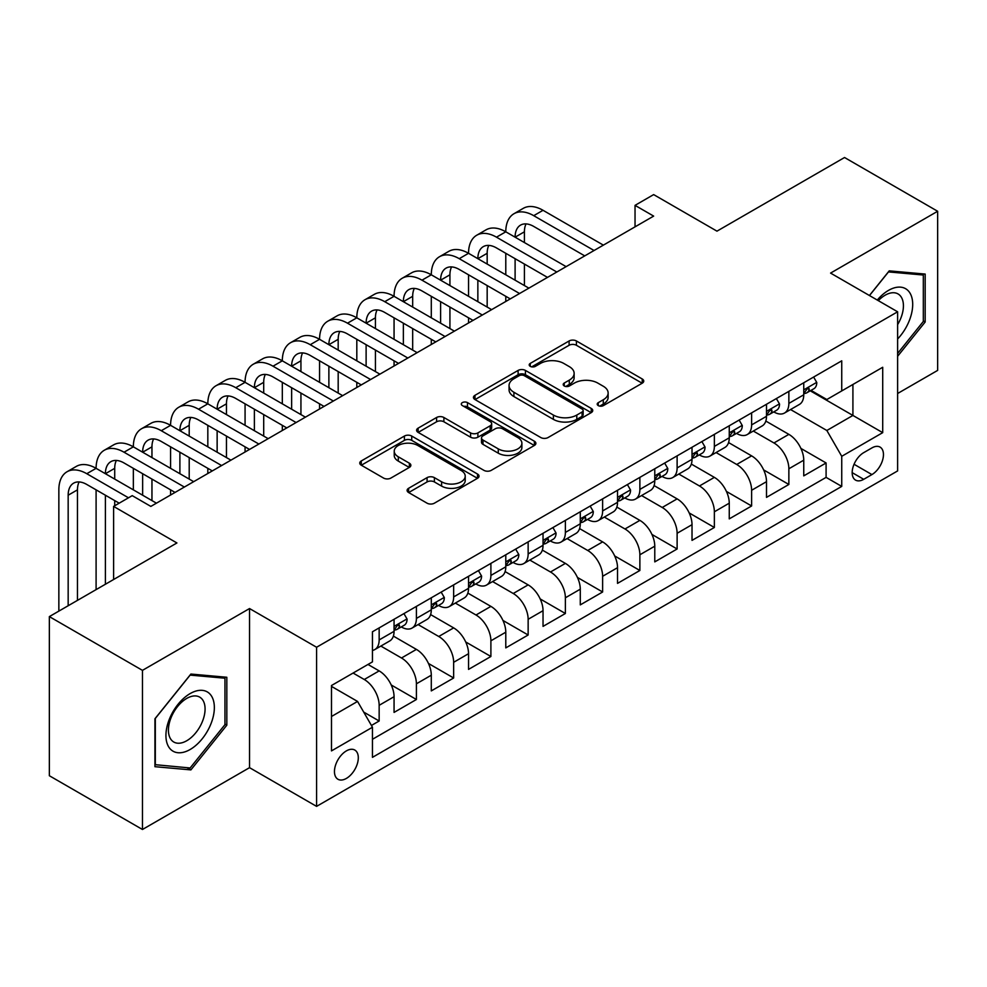 <?xml version="1.0" encoding="UTF-8"?>
<svg xmlns="http://www.w3.org/2000/svg" width="987" height="987" viewBox="0 0 987 987"><rect width="100%" height="100%" fill="white"/><g stroke="black" fill="none" stroke-linecap="round" stroke-linejoin="round"><path stroke-width="1.48" d="M598.27 405.608A3.615 2.085 0 0 0 603.378 405.608L642.229 383.19A5.169 2.986 0 0 0 643.746 381.081A5.169 2.986 0 0 0 642.229 378.971L576.42 340.971A5.169 2.986 0 0 0 569.104 340.971L530.266 363.401A3.615 2.085 0 0 0 529.205 364.882A3.615 2.085 0 0 0 530.266 366.35A3.615 2.085 0 0 0 535.386 366.35L540.407 363.45A16.545 9.549 0 0 1 563.811 363.45L569.289 366.621A16.545 9.549 0 0 1 574.138 373.37A16.545 9.549 0 0 1 569.289 380.131L564.268 383.03A3.615 2.085 0 0 0 563.207 384.511A3.615 2.085 0 0 0 564.268 385.979A3.615 2.085 0 0 0 569.388 385.979L574.409 383.079A16.545 9.549 0 0 1 597.801 383.079L603.291 386.25A16.545 9.549 0 0 1 608.14 392.999A16.545 9.549 0 0 1 603.291 399.76L598.27 402.659A3.615 2.085 0 0 0 597.209 404.139A3.615 2.085 0 0 0 598.27 405.608L598.27 402.659M346.375 778.422A16.853 9.734 120 0 0 357.393 763.568A16.853 9.734 120 0 0 354.814 750.058A16.853 9.734 120 0 0 346.375 750.897A16.853 9.734 120 0 0 335.37 765.752A16.853 9.734 120 0 0 337.949 779.261A16.853 9.734 120 0 0 346.375 778.422M408.618 488.294A5.169 2.986 0 0 0 407.1 490.416A5.169 2.986 0 0 0 408.618 492.525L427.075 503.185A5.169 2.986 0 0 0 434.391 503.185L477.523 478.276A5.169 2.986 0 0 0 479.04 476.166A5.169 2.986 0 0 0 477.523 474.056L411.727 436.057A5.169 2.986 0 0 0 404.411 436.057L361.267 460.966A5.169 2.986 0 0 0 359.762 463.076A5.169 2.986 0 0 0 361.267 465.185L383.573 478.066A5.169 2.986 0 0 0 390.889 478.066L409.346 467.406A5.169 2.986 0 0 0 410.863 465.296A5.169 2.986 0 0 0 409.346 463.187L398.292 456.796A13.83 7.982 0 0 1 394.232 451.145A13.83 7.982 0 0 1 402.77 443.78A13.83 7.982 0 0 1 417.846 445.507L461.163 470.515A13.83 7.982 0 0 1 465.222 476.166A13.83 7.982 0 0 1 456.685 483.544A13.83 7.982 0 0 1 441.608 481.804L434.391 477.634A5.169 2.986 0 0 0 427.075 477.634L408.618 488.294L408.618 492.525M897.615 393.505L937.65 370.396L937.65 211.267L844.539 157.513L716.969 231.155L653.653 194.599L635.036 205.358L653.653 216.104L150.838 506.405L132.221 495.647L113.604 506.405L113.604 579.517M142.461 670.358L142.461 829.487L249.538 767.664L249.538 608.547L142.461 670.358L49.35 616.604L176.92 542.961L113.604 506.405M249.538 608.547L316.58 647.25L897.615 311.793L897.615 470.922L316.58 806.379L316.58 647.25M937.65 211.267L830.573 273.091L897.615 311.793M540.777 437.537A5.169 2.986 0 0 0 548.081 437.537L591.225 412.628A5.169 2.986 0 0 0 592.743 410.518A5.169 2.986 0 0 0 591.225 408.408L525.417 370.421A5.169 2.986 0 0 0 518.113 370.421L474.969 395.318A5.169 2.986 0 0 0 473.452 397.428A5.169 2.986 0 0 0 474.969 399.55L540.777 437.537M463.804 406.397A3.615 2.085 0 0 1 467.48 406.903L467.48 402.61L534.374 441.226A5.169 2.986 0 0 1 535.892 443.336A5.169 2.986 0 0 1 534.374 445.458L491.242 470.355A5.169 2.986 0 0 1 483.926 470.355L418.118 432.368L418.118 428.148A5.169 2.986 0 0 0 416.6 430.258A5.169 2.986 0 0 0 418.118 432.368M418.118 428.148L436.587 417.489A5.169 2.986 0 0 1 443.891 417.489L470.577 432.898A5.169 2.986 0 0 0 477.893 432.898L490.144 425.816A5.169 2.986 0 0 0 491.662 423.707A5.169 2.986 0 0 0 490.144 421.597L462.36 405.558A3.615 2.085 0 0 1 461.299 404.078A3.615 2.085 0 0 1 463.532 402.153A3.615 2.085 0 0 1 467.48 402.61M142.461 829.487L49.35 775.733L49.35 616.604M371.433 725.47L379.156 721.003L363.697 712.083M353.087 673.048L364.265 679.5A21.072 12.165 60 0 1 379.156 705.31L394.06 696.711L394.06 712.404L416.403 699.499L391.21 684.966M380.859 646.078L401.499 657.996A21.072 12.165 60 0 1 416.403 683.806L431.294 675.207L431.294 690.9L453.65 677.995L428.457 663.461M418.106 624.574L438.746 636.492A21.072 12.165 60 0 1 453.65 662.302L468.541 653.702L468.541 669.396L490.897 656.491L465.704 641.957M455.352 603.069L475.993 615A21.072 12.165 60 0 1 490.897 640.797L505.788 632.198L505.788 647.891L528.144 634.999L502.951 620.453M492.599 581.565L513.24 593.495A21.072 12.165 60 0 1 528.144 619.293L543.035 610.694L543.035 626.387L565.378 613.495L540.197 598.949M529.834 560.073L550.487 571.991A21.072 12.165 60 0 1 565.378 597.789L580.282 589.19L580.282 604.883L602.625 591.99L577.444 577.444M567.081 538.569L587.734 550.487A21.072 12.165 60 0 1 602.625 576.285L617.529 567.685L617.529 583.379L639.872 570.486L614.679 555.94M604.328 517.065L624.981 528.983A21.072 12.165 60 0 1 639.872 554.78L654.776 546.181L654.776 561.887L677.119 548.982L651.926 534.436M641.575 495.56L662.215 507.478A21.072 12.165 60 0 1 677.119 533.276L692.023 524.677L692.023 540.382L714.366 527.477L689.173 512.932M678.822 474.056L699.462 485.974A21.072 12.165 60 0 1 714.366 511.784L729.257 503.173L729.257 518.878L751.613 505.973L726.42 491.427M716.068 452.552L736.709 464.47A21.072 12.165 60 0 1 751.613 490.28L766.504 481.668L766.504 497.374L788.86 484.469L788.86 468.776A21.072 12.165 -120 0 0 773.956 442.966L753.315 431.048M763.667 469.923L788.86 484.469M394.06 696.711A21.072 12.165 -120 0 0 379.156 670.901L367.978 664.448M431.294 675.207A21.072 12.165 -120 0 0 416.403 649.397L393.369 636.097M468.541 653.702A21.072 12.165 -120 0 0 453.65 627.892L430.616 614.593M505.788 632.198A21.072 12.165 -120 0 0 490.897 606.388L467.863 593.101M543.035 610.694A21.072 12.165 -120 0 0 528.144 584.884L505.11 571.596M580.282 589.19A21.072 12.165 -120 0 0 565.378 563.392L542.344 550.092M617.529 567.685A21.072 12.165 -120 0 0 602.625 541.888L579.591 528.588M654.776 546.181A21.072 12.165 -120 0 0 639.872 520.383L616.838 507.084M692.023 524.677A21.072 12.165 -120 0 0 677.119 498.879L654.085 485.579M729.257 503.173A21.072 12.165 -120 0 0 714.366 477.375L691.332 464.075M766.504 481.668A21.072 12.165 -120 0 0 751.613 455.871L728.579 442.571M871.916 447.913L863.724 452.638A16.323 9.426 120 0 0 853.052 467.036A16.323 9.426 120 0 0 855.556 480.114A16.323 9.426 120 0 0 863.724 479.312L871.916 474.574A16.323 9.426 120 0 0 882.575 460.189A16.323 9.426 120 0 0 880.071 447.099A16.323 9.426 120 0 0 871.916 447.913M331.484 716.488L357.553 701.436L372.457 727.246L372.457 757.35L841.738 486.406L841.738 456.302L826.847 430.492L790.562 409.543M372.457 727.246L331.484 750.897L331.484 685.521L372.457 661.87L372.457 631.766L841.738 360.823L841.738 390.926L882.711 367.275L882.711 432.651L841.738 456.302M401.314 626.918L401.499 627.041A21.072 12.165 60 0 0 412.035 628.077L426.939 619.478A21.072 12.165 -120 0 0 431.294 609.83L431.294 597.789M438.549 605.426L438.746 605.537A21.072 12.165 60 0 0 449.282 606.573L464.186 597.974A21.072 12.165 -120 0 0 468.541 588.326L468.541 576.285M475.796 583.922L475.993 584.033A21.072 12.165 60 0 0 486.529 585.069L501.433 576.47A21.072 12.165 -120 0 0 505.788 566.822L505.788 554.78M513.043 562.417L513.24 562.528A21.072 12.165 60 0 0 523.776 563.565L538.668 554.965A21.072 12.165 -120 0 0 543.035 545.317L543.035 533.276M550.29 540.913L550.487 541.024A21.072 12.165 60 0 0 561.023 542.06L575.914 533.461A21.072 12.165 -120 0 0 580.282 523.813L580.282 511.772M587.536 519.409L587.734 519.52A21.072 12.165 60 0 0 598.27 520.568L613.161 511.957A21.072 12.165 -120 0 0 617.529 502.321L617.529 490.268M624.783 497.904L624.981 498.016A21.072 12.165 60 0 0 635.505 499.064L650.408 490.453A21.072 12.165 -120 0 0 654.776 480.817L654.776 468.776M662.03 476.4L662.215 476.511A21.072 12.165 60 0 0 672.752 477.56L687.655 468.948A21.072 12.165 -120 0 0 692.023 459.313L692.023 447.271M699.277 454.896L699.462 455.007A21.072 12.165 60 0 0 709.998 456.056L724.902 447.456A21.072 12.165 -120 0 0 729.257 437.809L729.257 425.767M736.512 433.392L736.709 433.503A21.072 12.165 60 0 0 747.245 434.551L762.149 425.952A21.072 12.165 -120 0 0 766.504 416.304L766.504 404.263M372.457 739.288L826.094 477.375L826.094 462.965L803.751 475.87L803.751 460.176A21.072 12.165 -120 0 0 788.86 434.366L765.826 421.067M773.759 411.887L773.956 411.998A21.072 12.165 -120 0 0 784.492 413.047A21.072 12.165 -120 0 0 788.86 403.399L788.86 391.358M784.492 413.047L799.384 404.448A21.072 12.165 -120 0 0 803.751 394.8L803.751 382.759M379.156 627.892L379.156 639.934A21.072 12.165 60 0 1 374.789 649.582A21.072 12.165 60 0 1 372.457 650.433M374.789 649.582L389.692 640.982A21.072 12.165 -120 0 0 394.06 631.335L394.06 619.293M416.403 606.388L416.403 618.43A21.072 12.165 60 0 1 412.035 628.077M453.65 584.884L453.65 596.925A21.072 12.165 60 0 1 449.282 606.573M490.897 563.38L490.897 575.433A21.072 12.165 60 0 1 486.529 585.069M528.144 541.888L528.144 553.929A21.072 12.165 60 0 1 523.776 563.565M565.378 520.383L565.378 532.425A21.072 12.165 60 0 1 561.023 542.06M602.625 498.879L602.625 510.921A21.072 12.165 60 0 1 598.27 520.568M639.872 477.375L639.872 489.416A21.072 12.165 60 0 1 635.505 499.064M677.119 455.871L677.119 467.912A21.072 12.165 60 0 1 672.752 477.56M714.366 434.366L714.366 446.408A21.072 12.165 60 0 1 709.998 456.056M751.613 412.862L751.613 424.903A21.072 12.165 60 0 1 747.245 434.551M751.613 490.28L751.613 505.973M714.366 511.784L714.366 527.477M677.119 533.276L677.119 548.982M639.872 554.78L639.872 570.486M602.625 576.285L602.625 591.99M565.378 597.789L565.378 613.495M528.144 619.293L528.144 634.999M490.897 640.797L490.897 656.491M453.65 662.302L453.65 677.995M416.403 683.806L416.403 699.499M379.156 705.31L379.156 721.003M357.553 701.436L331.484 686.384M826.847 430.492L852.916 415.441L852.916 384.474L882.711 367.275M810.265 390.815L882.711 432.651M811.006 390.383L826.847 399.525L841.738 390.926M249.538 767.664L316.58 806.379M635.036 205.358L635.036 226.862M800.913 448.419L826.094 462.965M826.094 477.375L841.738 486.406M897.615 356.282L925.177 321.996L925.177 274.078L889.225 270.857L869.411 295.52M154.934 766.689L190.886 769.897L226.825 725.186L226.825 677.267L190.886 674.047L154.934 718.758L154.934 766.689M923.314 320.923L925.177 321.996M224.962 724.113L226.825 725.186M187.086 767.701L190.886 769.897M599.714 406.126L603.291 404.053A16.545 9.549 0 0 0 608.14 397.305L608.14 392.999M574.138 373.37L574.138 377.676A16.545 9.549 0 0 1 569.289 384.424L565.711 386.497M642.155 383.227L576.42 345.277A5.169 2.986 0 0 0 569.104 345.277L531.709 366.868M591.164 412.665L525.417 374.715A5.169 2.986 0 0 0 518.113 374.715L475.043 399.587M582.083 411.998A3.615 2.085 0 0 0 583.144 410.518A3.615 2.085 0 0 0 582.083 409.037L524.319 375.689A3.615 2.085 0 0 0 519.211 375.689L513.906 378.749A16.545 9.549 0 0 0 509.058 385.51A16.545 9.549 0 0 0 513.906 392.258L553.386 415.058A16.545 9.549 0 0 0 576.79 415.058L582.083 411.998L582.083 416.304A3.615 2.085 0 0 0 583.144 414.824L583.144 410.518M509.058 385.51L509.058 389.803A16.545 9.549 0 0 0 513.906 396.564L513.906 392.258M582.083 416.304L576.79 419.364A16.545 9.549 0 0 1 553.386 419.364L513.906 396.564M418.192 432.405L436.587 421.782L436.587 417.489M491.662 423.707L491.662 428.013A5.169 2.986 0 0 1 490.144 430.122L477.893 437.192A5.169 2.986 0 0 1 470.577 437.192L443.891 421.782A5.169 2.986 0 0 0 436.587 421.782M467.48 406.903L534.312 445.495M498.275 448.888A13.83 7.982 0 0 0 513.351 450.615A13.83 7.982 0 0 0 521.889 443.237A13.83 7.982 0 0 0 517.83 437.586L502.568 428.777A5.169 2.986 0 0 0 495.264 428.777L483.013 435.847A5.169 2.986 0 0 0 481.496 437.957A5.169 2.986 0 0 0 483.013 440.066L498.275 448.888L498.275 453.181A13.83 7.982 0 0 0 513.351 454.908A13.83 7.982 0 0 0 521.889 447.53L521.889 443.237M481.496 437.957L481.496 442.262A5.169 2.986 0 0 0 483.013 444.372L483.013 440.066M498.275 453.181L483.013 444.372M465.222 476.166L465.222 480.459A13.83 7.982 0 0 1 456.685 487.837A13.83 7.982 0 0 1 441.608 486.11L434.391 481.94A5.169 2.986 0 0 0 427.075 481.94L408.68 492.562M394.232 451.145L394.232 455.451A13.83 7.982 0 0 0 398.292 461.102L398.292 456.796M409.272 467.443L398.292 461.102M477.461 478.313L411.727 440.362A5.169 2.986 0 0 0 404.411 440.362L361.341 465.222M813.621 377.059L816.792 382.537A13.954 8.056 60 0 1 813.893 388.718L806.823 392.801A13.954 8.056 -120 0 0 809.254 389.594L808.958 388.347L807.218 388.693L804.787 392.172A13.954 8.056 60 0 1 803.751 394.158M58.85 611.126L58.85 489.848A39.505 22.812 60 0 1 67.03 471.761L76.344 466.382A39.505 22.812 60 0 1 96.097 468.344A39.505 22.812 60 0 1 104.277 450.257L113.591 444.878A39.505 22.812 60 0 1 133.344 446.84A39.505 22.812 60 0 1 141.523 428.753L150.826 423.374A39.505 22.812 60 0 1 170.578 425.335A39.505 22.812 60 0 1 178.77 407.249L188.073 401.869A39.505 22.812 60 0 1 207.825 403.831A39.505 22.812 60 0 1 216.005 385.744L225.32 380.365A39.505 22.812 60 0 1 245.072 382.327A39.505 22.812 60 0 1 253.252 364.24L262.567 358.861A39.505 22.812 60 0 1 282.319 360.823A39.505 22.812 60 0 1 290.499 342.736L299.814 337.369A39.505 22.812 60 0 1 319.566 339.318A39.505 22.812 60 0 1 327.746 321.231L337.06 315.865A39.505 22.812 60 0 1 356.813 317.814A39.505 22.812 60 0 1 364.993 299.727L374.307 294.36A39.505 22.812 60 0 1 394.06 296.31A39.505 22.812 60 0 1 402.24 278.235L411.554 272.856A39.505 22.812 60 0 1 431.294 274.805A39.505 22.812 60 0 1 439.486 256.731L448.789 251.352A39.505 22.812 60 0 1 468.541 253.301A39.505 22.812 60 0 1 476.733 235.227L486.036 229.848A39.505 22.812 60 0 1 505.788 231.809A39.505 22.812 60 0 1 513.968 213.723L523.283 208.343A39.505 22.812 60 0 1 543.035 210.305L603.378 245.134M513.968 213.723A39.505 22.812 60 0 1 533.72 215.672L594.063 250.513M804.22 393.455L804.269 393.455A13.954 8.056 -120 0 0 806.823 392.801M584.748 255.892L533.72 226.43A26.341 15.2 -120 0 0 520.556 225.122A26.341 15.2 -120 0 0 515.103 237.176L524.418 231.809L524.418 242.555M526.059 223.913A26.341 15.2 -120 0 0 524.418 231.809M515.103 258.68L515.103 280.185M524.418 264.06L524.418 285.564M505.788 301.479L505.788 296.31M505.788 274.805L505.788 253.301M897.615 338.985A34.237 19.765 120 0 0 912.247 299.271A34.237 19.765 120 0 0 888.485 290.4A34.237 19.765 120 0 0 877.27 300.048M897.615 324.624A25.921 14.965 120 0 0 898.047 293.941A25.921 14.965 120 0 0 885.092 295.224A25.921 14.965 120 0 0 878.307 300.653M869.485 295.557L888.485 271.918L923.314 275.028L923.314 321.466L897.615 353.432M921.007 273.695L923.314 275.028M211.107 723.422A34.237 19.765 120 0 0 202.236 690.345A34.237 19.765 120 0 0 169.172 719.671A34.237 19.765 120 0 0 178.03 752.736A34.237 19.765 120 0 0 211.107 723.422M202.619 721.003A25.921 14.965 120 0 0 199.707 697.13A25.921 14.965 120 0 0 170.874 718.166A25.921 14.965 120 0 0 173.786 742.027A25.921 14.965 120 0 0 202.619 721.003M155.317 764.863L155.317 718.437L190.133 675.108L224.962 678.217L224.962 724.655L190.133 767.972L154.934 764.654M222.655 676.885L224.962 678.217M776.374 398.563L779.545 404.041A13.954 8.056 60 0 1 776.658 410.222L769.576 414.306A13.954 8.056 -120 0 0 772.007 411.085L771.711 409.852L769.971 410.197L767.541 413.676A13.954 8.056 60 0 1 766.504 415.663M476.733 235.227A39.505 22.812 60 0 1 496.486 237.176L505.788 231.809L566.131 266.638M496.486 237.176L556.816 272.017M766.973 414.959L767.035 414.959A13.954 8.056 -120 0 0 769.576 414.306M547.501 277.396L496.486 247.934A26.341 15.2 -120 0 0 483.309 246.627A26.341 15.2 -120 0 0 477.856 258.68L487.171 253.301L487.171 264.06M488.812 245.418A26.341 15.2 -120 0 0 487.171 253.301M477.856 280.185L477.856 301.689M487.171 285.564L487.171 307.068M468.541 322.971L468.541 317.814M468.541 296.31L468.541 274.805M739.127 420.067L742.298 425.545A13.954 8.056 60 0 1 739.411 431.726L732.329 435.81A13.954 8.056 -120 0 0 734.76 432.59L734.464 431.356L732.724 431.701L730.294 435.181A13.954 8.056 60 0 1 729.257 437.167M439.486 256.731A39.505 22.812 60 0 1 459.239 258.68L468.541 253.301L528.884 288.142M459.239 258.68L519.569 293.521M729.726 436.464L729.788 436.464A13.954 8.056 -120 0 0 732.329 435.81M510.254 298.888L459.239 269.439A26.341 15.2 -120 0 0 446.062 268.131A26.341 15.2 -120 0 0 440.609 280.185L449.924 274.805L449.924 285.564M451.577 266.909A26.341 15.2 -120 0 0 449.924 274.805M440.609 301.689L440.609 323.193M449.924 307.068L449.924 328.572M431.294 344.475L431.294 339.318M431.294 317.814L431.294 296.31M701.893 441.571L705.051 447.049A13.954 8.056 60 0 1 702.164 453.23L695.082 457.314A13.954 8.056 -120 0 0 697.513 454.094L697.217 452.86L695.477 453.206L693.047 456.673A13.954 8.056 60 0 1 692.023 458.659M402.24 278.235A39.505 22.812 60 0 1 421.992 280.185L431.294 274.805L491.637 309.647M421.992 280.185L482.322 315.026M692.479 457.968L692.541 457.968A13.954 8.056 -120 0 0 695.082 457.314M473.02 320.393L421.992 290.943A26.341 15.2 -120 0 0 408.815 289.635A26.341 15.2 -120 0 0 403.362 301.689L412.677 296.31L412.677 307.068M414.33 288.414A26.341 15.2 -120 0 0 412.677 296.31M403.362 323.193L403.362 344.697M412.677 328.572L412.677 350.077M394.06 365.98L394.06 360.823M394.06 339.318L394.06 317.814M664.646 463.076L667.804 468.554A13.954 8.056 60 0 1 664.917 474.735L657.836 478.818A13.954 8.056 -120 0 0 660.266 475.598L659.982 474.365L658.23 474.71L655.8 478.177A13.954 8.056 60 0 1 654.776 480.163M364.993 299.727A39.505 22.812 60 0 1 384.745 301.689L394.06 296.31L454.39 331.151M384.745 301.689L445.075 336.53M655.232 479.472L655.294 479.472A13.954 8.056 -120 0 0 657.836 478.818M435.773 341.897L384.745 312.447A26.341 15.2 -120 0 0 371.581 311.139A26.341 15.2 -120 0 0 366.115 323.193L375.43 317.814L375.43 328.572M377.083 309.918A26.341 15.2 -120 0 0 375.43 317.814M366.115 344.697L366.115 366.202M375.43 350.077L375.43 371.581M356.813 387.484L356.813 382.327M356.813 360.823L356.813 339.318M627.399 484.58L630.557 490.058A13.954 8.056 60 0 1 627.67 496.239L620.601 500.323A13.954 8.056 -120 0 0 623.031 497.103L622.735 495.869L620.983 496.214L618.553 499.681A13.954 8.056 60 0 1 617.529 501.667M327.746 321.231A39.505 22.812 60 0 1 347.498 323.193L356.813 317.814L417.143 352.655M347.498 323.193L407.841 358.022M617.998 500.977L618.047 500.977A13.954 8.056 -120 0 0 620.601 500.323M398.526 363.401L347.498 333.939A26.341 15.2 -120 0 0 334.334 332.644A26.341 15.2 -120 0 0 328.881 344.697L338.183 339.318L338.183 350.077M339.836 331.422A26.341 15.2 -120 0 0 338.183 339.318M328.881 366.202L328.881 387.706M338.183 371.581L338.183 393.073M319.566 408.988L319.566 403.831M319.566 382.327L319.566 360.823M590.152 506.084L593.31 511.562A13.954 8.056 60 0 1 590.423 517.743L583.354 521.827A13.954 8.056 -120 0 0 585.784 518.607L585.488 517.373L583.736 517.719L581.306 521.185A13.954 8.056 60 0 1 580.282 523.172M290.499 342.736A39.505 22.812 60 0 1 310.251 344.697L319.566 339.318L379.896 374.159M310.251 344.697L370.594 379.526M580.751 522.481L580.8 522.481A13.954 8.056 -120 0 0 583.354 521.827M361.279 384.905L310.251 355.443A26.341 15.2 -120 0 0 297.087 354.148A26.341 15.2 -120 0 0 291.634 366.202L300.936 360.823L300.936 371.581M302.59 352.927A26.341 15.2 -120 0 0 300.936 360.823M291.634 387.706L291.634 409.21M300.936 393.073L300.936 414.577M282.319 430.492L282.319 425.335M282.319 403.831L282.319 382.327M552.905 527.576L556.076 533.066A13.954 8.056 60 0 1 553.176 539.235L546.107 543.331A13.954 8.056 -120 0 0 548.538 540.111L548.241 538.877L546.502 539.223L544.071 542.69A13.954 8.056 60 0 1 543.035 544.676M253.252 364.24A39.505 22.812 60 0 1 273.004 366.202L282.319 360.823L342.662 395.664M273.004 366.202L333.347 401.03M543.504 543.985L543.553 543.985A13.954 8.056 -120 0 0 546.107 543.331M324.032 406.41L273.004 376.948A26.341 15.2 -120 0 0 259.84 375.652A26.341 15.2 -120 0 0 254.387 387.706L263.702 382.327L263.702 393.073M265.343 374.431A26.341 15.2 -120 0 0 263.702 382.327M254.387 409.21L254.387 430.714M263.702 414.577L263.702 436.081M245.072 451.997L245.072 446.84M245.072 425.335L245.072 403.831M515.658 549.08L518.829 554.571A13.954 8.056 60 0 1 515.942 560.739L508.86 564.835A13.954 8.056 -120 0 0 511.291 561.615L510.995 560.382L509.255 560.727L506.825 564.194A13.954 8.056 60 0 1 505.788 566.18M216.005 385.744A39.505 22.812 60 0 1 235.757 387.706L245.072 382.327L305.415 417.168M235.757 387.706L296.1 422.535M506.257 565.489L506.319 565.489A13.954 8.056 -120 0 0 508.86 564.835M286.785 427.914L235.757 398.452A26.341 15.2 -120 0 0 222.593 397.144A26.341 15.2 -120 0 0 217.14 409.21L226.455 403.831L226.455 414.577M228.096 395.935A26.341 15.2 -120 0 0 226.455 403.831M217.14 430.714L217.14 452.219M226.455 436.081L226.455 457.586M207.825 473.501L207.825 468.344M207.825 446.84L207.825 425.335M478.411 570.585L481.582 576.075A13.954 8.056 60 0 1 478.695 582.244L471.613 586.327A13.954 8.056 -120 0 0 474.044 583.12L473.748 581.874L472.008 582.231L469.578 585.698A13.954 8.056 60 0 1 468.541 587.684M178.77 407.249A39.505 22.812 60 0 1 198.523 409.21L207.825 403.831L268.168 438.66M198.523 409.21L258.853 444.039M469.01 586.981L469.072 586.981A13.954 8.056 -120 0 0 471.613 586.327M249.538 449.418L198.523 419.956A26.341 15.2 -120 0 0 185.346 418.648A26.341 15.2 -120 0 0 179.893 430.714L189.208 425.335L189.208 436.081M190.861 417.439A26.341 15.2 -120 0 0 189.208 425.335M179.893 452.219L179.893 473.711M189.208 457.586L189.208 479.09M170.578 495.005L170.578 489.848M170.578 468.344L170.578 446.84M441.164 592.089L444.335 597.579A13.954 8.056 60 0 1 441.448 603.748L434.366 607.832A13.954 8.056 -120 0 0 436.797 604.624L436.501 603.378L434.761 603.736L432.331 607.202A13.954 8.056 60 0 1 431.294 609.189M141.523 428.753A39.505 22.812 60 0 1 161.276 430.714L170.578 425.335L230.921 460.164M161.276 430.714L221.606 465.543M431.763 608.485L431.825 608.485A13.954 8.056 -120 0 0 434.366 607.832M212.304 470.922L161.276 441.46A26.341 15.2 -120 0 0 148.099 440.153A26.341 15.2 -120 0 0 142.646 452.219L151.961 446.84L151.961 457.586M153.614 438.944A26.341 15.2 -120 0 0 151.961 446.84M142.646 473.711L142.646 495.215M151.961 479.09L151.961 500.594M133.344 489.848L133.344 468.344M403.93 613.593L407.088 619.083A13.954 8.056 60 0 1 404.201 625.252L397.119 629.336A13.954 8.056 -120 0 0 399.55 626.128L399.254 624.882L397.514 625.227L395.084 628.707A13.954 8.056 60 0 1 394.06 630.693M104.277 450.257A39.505 22.812 60 0 1 124.029 452.219L133.344 446.84L193.674 481.668M124.029 452.219L184.359 487.047M394.516 629.99L394.578 629.99A13.954 8.056 -120 0 0 397.119 629.336M175.057 492.427L124.029 462.965A26.341 15.2 -120 0 0 110.865 461.657A26.341 15.2 -120 0 0 105.399 473.711L114.714 468.344L114.714 479.09M116.367 460.448A26.341 15.2 -120 0 0 114.714 468.344M105.399 495.215L105.399 584.242M114.714 500.594L114.714 505.751M96.097 589.621L96.097 489.848M67.03 471.761A39.505 22.812 60 0 1 86.782 473.711L96.097 468.344L156.427 503.173M86.782 473.711L128.495 497.806M119.18 503.173L86.782 484.469A26.341 15.2 -120 0 0 73.618 483.161A26.341 15.2 -120 0 0 68.165 495.215L68.165 605.747M79.12 481.952A26.341 15.2 -120 0 0 77.467 489.848L77.467 600.367M364.265 679.5L379.156 670.901M401.499 657.996L416.403 649.397M438.746 636.492L453.65 627.892M475.993 615L490.897 606.388M513.24 593.495L528.144 584.884M550.487 571.991L565.378 563.392M587.734 550.487L602.625 541.888M624.981 528.983L639.872 520.383M662.215 507.478L677.119 498.879M699.462 485.974L714.366 477.375M736.709 464.47L751.613 455.871M773.956 442.966L788.86 434.366M788.86 403.399L803.751 394.8M379.156 639.934L394.06 631.335M416.403 618.43L431.294 609.83M453.65 596.925L468.541 588.326M490.897 575.433L505.788 566.822M528.144 553.929L543.035 545.317M565.378 532.425L580.282 523.813M602.625 510.921L617.529 502.321M639.872 489.416L654.776 480.817M677.119 467.912L692.023 459.313M714.366 446.408L729.257 437.809M751.613 424.903L766.504 416.304M788.86 468.776L803.751 460.176M854.051 464.272L871.916 474.574M852.176 472.637L863.724 479.312M603.291 404.053L603.291 399.76M564.268 385.979L564.268 383.03M569.289 384.424L569.289 380.131M530.266 366.35L530.266 363.401M569.104 345.277L569.104 340.971M576.42 345.277L576.42 340.971M642.229 383.19L642.229 378.971M474.969 399.55L474.969 395.318M518.113 374.715L518.113 370.421M525.417 374.715L525.417 370.421M591.225 412.628L591.225 408.408M553.386 419.364L553.386 415.058M576.79 419.364L576.79 415.058M443.891 421.782L443.891 417.489M470.577 437.192L470.577 432.898M477.893 437.192L477.893 432.898M490.144 430.122L490.144 425.816M534.374 445.458L534.374 441.226M427.075 481.94L427.075 477.634M434.391 481.94L434.391 477.634M441.608 486.11L441.608 481.804M409.346 467.406L409.346 463.187M361.267 465.185L361.267 460.966M404.411 440.362L404.411 436.057M411.727 440.362L411.727 436.057M477.523 478.276L477.523 474.056M816.693 382.376L803.751 389.853M543.035 210.305L533.72 215.672M807.452 388.545L809.254 389.594M779.446 403.88L766.504 411.357M770.205 410.049L772.007 411.085M742.199 425.385L729.257 432.861M732.959 431.553L734.76 432.59M704.965 446.889L692.023 454.365M695.712 453.058L697.513 454.094M667.718 468.393L654.776 475.87M658.465 474.562L660.266 475.598M630.471 489.897L617.529 497.374M621.218 496.066L623.031 497.103M593.224 511.402L580.282 518.878M583.983 517.57L585.784 518.607M555.977 532.906L543.035 540.382M546.736 539.075L548.538 540.111M518.73 554.41L505.788 561.874M509.489 560.579L511.291 561.615M481.483 575.914L468.541 583.379M472.242 582.083L474.044 583.12M444.249 597.419L431.294 604.883M434.996 603.575L436.797 604.624M407.002 618.923L394.06 626.387M397.749 625.079L399.55 626.128M77.467 489.848L68.165 495.215"/></g></svg>
